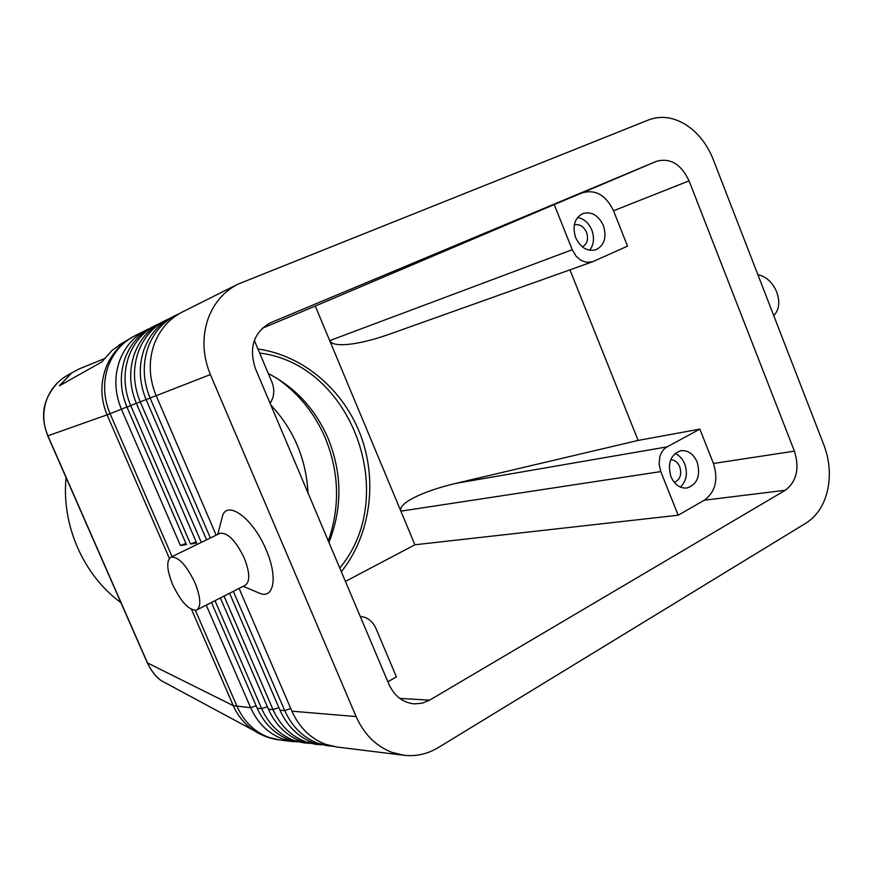 <?xml version="1.0" encoding="UTF-8"?>
<svg xmlns="http://www.w3.org/2000/svg" width="873" height="873" viewBox="0 0 873 873"><rect width="100%" height="100%" fill="white"/><g stroke="black" fill="none" stroke-linecap="round" stroke-linejoin="round"><path stroke-width="1.31" d="M328.925 542.428C342.434 508.195 342.216 473.635 328.259 438.748C315.589 409.437 295.609 387.699 268.317 373.524M174.273 687.597L161.21 680.645C155.241 675.975 150.68 670.071 147.515 662.956L147.133 662.443M123.857 342.172L112.257 350.193L101.726 362L59.364 385.844L71.706 372.88L79.476 368.799L104.149 358.759M191.547 609.474L233.298 705.668L147.515 662.956L47.906 435.802C42.733 423.449 42.428 411.118 47.011 398.808C50.656 389.718 56.494 382.483 64.515 377.114L64.7 376.994M233.342 591.337L284.707 710.567C291.975 726.696 303.106 737.641 318.088 743.392L333.028 746.404M216.166 535.16L156.169 395.72L210.371 374.561C202.732 355.802 201.914 337.349 207.927 319.18C213.798 303.127 223.794 291.462 237.903 284.183L648.715 119.885C660.697 115.432 672.952 116.971 685.458 124.49C697.811 132.423 707.065 144.078 713.208 159.443L823.981 445.23C829.579 460.18 830.78 475.196 827.582 490.277C824.025 505.216 816.91 516.107 806.226 522.96L438.355 747.561C427.541 754.065 416.028 756.629 403.817 755.265L391.901 752.351C375.903 746.12 363.976 734.193 356.108 716.58L291.898 711.179L239.082 588.413M403.817 755.265L336.782 747.004L325.531 744.287C310.45 738.493 299.232 727.449 291.898 711.179M206.235 605.142L250.638 707.708C257.633 723.117 268.36 733.593 282.841 739.104L297.082 741.995M224.034 596.084L273.009 709.585C280.178 725.474 291.178 736.245 305.986 741.919L320.686 744.887M329.263 746.077L313.2 742.792C298.293 737.074 287.217 726.205 279.982 710.175L229.588 593.247M214.998 600.679L261.66 708.636C268.742 724.274 279.6 734.891 294.234 740.49L308.704 743.425M317.03 744.571L301.24 741.341C286.508 735.699 275.562 724.994 268.426 709.203L220.378 597.94M305.157 743.109L289.64 739.933C275.06 734.368 264.257 723.815 257.208 708.265L211.462 602.479M179.292 313.647L176.139 315.098C162.945 321.908 153.583 332.678 148.05 347.421C142.386 364.096 143.063 380.988 150.112 398.088L210.36 537.975M156.169 395.72C149.065 378.456 148.366 361.411 154.074 344.584C159.639 329.699 169.067 318.841 182.359 311.988L237.903 284.183M159.181 323.697L156.212 325.072C143.336 331.718 134.18 342.194 128.768 356.511C123.213 372.716 123.857 389.096 130.71 405.661L190.5 543.999L196.687 543.061L136.406 403.435C129.499 386.717 128.844 370.185 134.431 353.849C139.876 339.401 149.087 328.837 162.062 322.148L166.023 320.162C152.982 326.884 143.729 337.513 138.261 352.037C132.652 368.471 133.318 385.102 140.258 401.929L201.347 542.362M149.578 328.499L146.697 329.83C133.962 336.4 124.915 346.745 119.557 360.865C114.057 376.82 114.69 392.959 121.445 409.273L180.427 545.516L186.429 544.61L126.967 407.113C120.158 390.657 119.525 374.375 125.046 358.268C130.437 344.038 139.549 333.606 152.371 326.993L156.212 325.072M169.078 318.754L166.023 320.162M206.563 539.83L146.129 399.638C139.134 382.647 138.447 365.863 144.1 349.287C149.61 334.632 158.919 323.916 172.057 317.139L176.139 315.098M360.156 616.251L365.241 617.462C370.087 619.546 373.666 623.224 375.979 628.505L396.407 676.87L387.863 681.769M254.327 340.405L271.852 381.916C274.1 387.448 274.362 392.937 272.649 398.404L270.15 403.468M689.07 180.853L794.408 451.155C799.733 468.452 796.678 481.492 785.274 490.277L429.614 700.157L422.205 703.191L414.348 703.889C402.9 702.689 394.432 696.152 388.932 684.279L255.353 368.461C248.652 347.519 253.737 332.275 270.586 322.737L656.54 161.298C670.268 157.598 681.115 164.124 689.07 180.853L613.533 210.775L627.512 246.131L592.472 261.813L389.816 334.075C374.593 339.433 361.378 342.794 350.204 344.169C338.298 345.501 331.467 344.322 329.71 340.634L400.871 511.142L660.785 471.595L659.126 464.349L659.759 457.081C661.068 452.312 663.524 448.897 667.136 446.856L455.859 483.358C438.53 487.527 424.594 492.285 414.053 497.621C403.915 502.913 399.528 507.42 400.871 511.142L414.904 544.785L678.179 515.212L704.347 500.196C715.445 491.914 718.479 479.681 713.448 463.476L699.862 429.123L667.136 446.856M592.472 261.813L586.198 262.326L580.589 260.132L576.06 256.138L572.241 249.722L329.71 340.634L315.284 306.063L262.118 328.346M370.196 639.996L372.738 645.987M582.389 246.906C587.267 244.014 588.653 239.158 586.547 232.338C583.622 226.271 579.541 223.794 574.303 224.928M603.407 225.572C606.931 237.183 604.454 245.237 595.986 249.743C587.376 251.806 580.61 247.779 575.678 237.652C572.175 226.227 574.521 218.195 582.717 213.579C591.501 211.244 598.398 215.238 603.407 225.572M589.635 250.278C593.869 244.669 594.589 237.925 591.807 230.046C588.686 222.899 583.95 218.708 577.577 217.475M257.164 372.76L259.794 378.969M674.294 482.398C680.122 479.746 681.944 474.53 679.761 466.76C677.732 462.177 674.698 459.842 670.682 459.755M697.156 462.068C700.801 475.774 697.363 484.439 686.833 488.04C679.871 488.465 674.567 484.668 670.922 476.647C667.288 463.116 670.606 454.462 680.875 450.686C688.011 450.086 693.446 453.873 697.156 462.068M680.373 487.101C686.418 481.219 687.869 473.515 684.748 464C682.599 458.838 679.358 455.335 675.015 453.491M773.74 315.622C779.163 309.937 780.178 302.102 776.763 292.106C772.529 282.328 766.232 276.512 757.873 274.668M196.436 610.14C201.368 606.888 200.845 597.721 194.886 582.618C186.353 565.06 178.408 556.548 171.064 557.083C166.165 560.542 166.71 569.742 172.69 584.681C181.038 601.988 188.961 610.467 196.436 610.14L244.953 585.423C250.245 582.007 250.005 572.863 244.233 557.978C235.841 540.736 227.777 532.497 220.029 533.283L219.429 533.567M221.055 521.705L222.79 514.972C228.737 500.349 253.759 519.73 266.134 549.804C277.756 576.224 274.253 598.692 260.372 593.585L257.022 592.167M339.75 568.017C400.118 496.104 351.961 364.096 259.674 353.063M308.038 493.027C306.15 458.947 293.732 429.581 270.783 404.952M328.324 540.998C340.164 506.711 339.182 472.457 325.389 438.246C314.553 412.907 298.053 392.708 275.89 377.66M66.075 477.607C61.296 525.262 83.524 575.449 120.889 602.588M341.343 571.771C370.403 535.204 377.736 481.569 360.887 435.911C343.929 390.307 303.618 355.409 257.971 349.025M613.533 210.775C605.971 195.17 595.572 189.179 582.335 192.802L554.224 204.566L572.241 249.722M660.785 471.595L678.179 515.212M699.862 429.123L638.13 440.418L455.859 483.358M638.13 440.418L569.949 269.844M414.904 544.785L345.413 581.407M554.224 204.566L315.284 306.063M185.916 543.421L180.427 545.516M196.163 541.838L190.5 543.999M202.34 541.882L200.877 542.428M210.371 374.561L356.108 716.58M147.286 662.793L47.764 435.845L107.073 414.85C100.493 398.972 100.188 383.094 106.146 367.227C110.893 355.507 118.455 346.188 128.822 339.248L133.765 336.334M256.16 705.831L250.638 707.708L233.298 705.668C237.292 714.736 243.087 722.255 250.693 728.213C259.281 734.673 268.873 738.58 279.48 739.955L293.634 741.69M279.48 739.955L268.829 737.401C254.567 731.978 243.993 721.698 237.118 706.573L195.388 610.369M172.057 556.603L110.074 413.715L126.912 406.993M169.362 558.36L107.073 414.85L110.074 413.715C103.44 397.706 102.828 381.872 108.252 366.191C113.545 352.332 122.46 342.161 135.02 335.679L119.001 345.031M290.764 708.527L284.707 710.567L279.982 710.175M278.869 707.599L273.009 709.585L268.426 709.203M267.345 706.704L261.66 708.636L257.208 708.265M794.408 451.155L713.448 463.476M429.614 700.157L399.747 698.389M785.274 490.277L704.347 500.196M656.54 161.298L582.335 192.802M136.352 403.304L126.967 407.113M146.075 399.507L136.406 403.435M146.129 399.638L156.114 395.589M263.242 735.546L161.21 680.645C156.005 677.044 151.356 671.086 147.297 662.803M71.706 372.88L64.515 377.114M146.697 329.83L135.02 335.679M217.77 534.374L222.79 514.972M171.064 557.083L220.029 533.283M260.372 593.585L243.218 586.307M47.764 435.845C42.264 420.917 39.263 403.053 57.782 382.527"/></g></svg>
